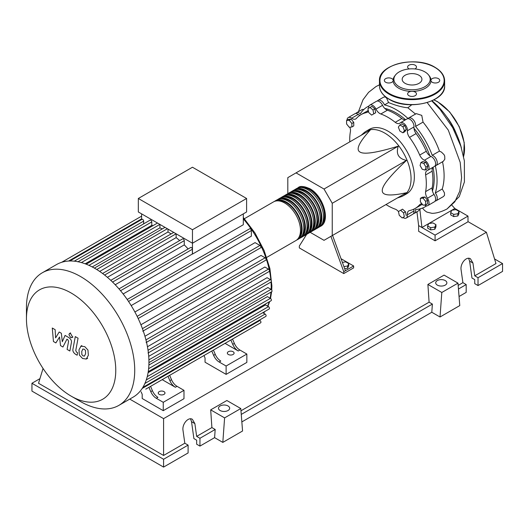 <?xml version="1.0" encoding="UTF-8"?>
<svg xmlns="http://www.w3.org/2000/svg" width="529" height="529" viewBox="0 0 529 529"><rect width="100%" height="100%" fill="white"/><g stroke="black" fill="none" stroke-linecap="round" stroke-linejoin="round"><path stroke-width="0.79" d="M432.431 190.989A53.687 30.993 -120 0 0 434.216 178.742A53.687 30.993 -120 0 0 433.039 167.257M429.826 155.757A53.687 30.993 -120 0 0 413.962 128.282M368.647 108.214A5.819 3.359 60 0 1 369.837 105.112A5.819 3.359 60 0 1 375.987 109.106A6.983 4.034 -120 0 0 380.814 113.986L387.4 110.191A54.15 31.264 60 0 1 401.815 118.516A6.983 4.034 60 0 0 405.604 119.752A53.687 30.993 -120 0 0 384.755 108.412M397.385 197.972L401.028 196.762A37.235 21.497 -120 0 0 403.349 195.717A37.235 21.497 -120 0 0 411.059 178.676A37.235 21.497 -120 0 0 394.813 141.203A37.235 21.497 -120 0 0 366.121 131.232A37.235 21.497 -120 0 0 364.051 132.719L361.181 135.272M366.121 131.232L369.407 129.327A37.235 21.497 60 0 1 398.099 139.306A37.235 21.497 60 0 1 414.352 176.772A37.235 21.497 60 0 1 406.642 193.819L403.349 195.717M310.133 232.31L324.019 240.331L332.245 235.577L332.245 203.281L324.019 189.032L398.258 146.169C395.771 153.939 398.509 158.687 406.484 160.419C390.144 175.694 382.07 185.739 382.269 190.552C382.07 195.591 390.144 196.312 406.484 192.715L398.258 197.469M342.369 262.371L345.695 261.855L348.737 263.607L347.626 266.008L343.896 266.583M347.626 266.008L347.626 268.21L348.737 265.816L348.737 263.607M347.626 268.21L344.657 268.672M330.909 236.351L343.764 271.681L353.636 265.981L341.033 258.707M343.764 271.681L343.764 273.579L353.636 267.879L353.636 265.981M343.764 273.579L299.335 247.929L299.335 246.031L306.708 234.274M345.411 270.729L332.556 235.398M332.245 203.281L406.484 160.419M332.245 235.577L406.484 192.715M324.019 189.032L296.042 172.877L287.816 177.632L287.816 193.66M296.042 172.877L370.287 130.015C358.999 142.374 355.587 149.727 360.051 152.074C364.117 154.653 376.853 152.683 398.258 146.169M425.951 167.118L425.164 170.054L422.228 169.267L420.079 165.544L420.866 162.608L423.802 163.395L425.951 167.118L427.855 166.013L427.068 168.949L425.164 170.054M423.802 163.395L425.706 162.291L422.77 161.504L420.866 162.608M425.706 162.291L427.855 166.013M402.919 126.735L404.44 130.65L402.919 132.812L399.878 131.06L398.357 127.139L399.878 124.976L402.919 126.735L404.83 125.631L406.351 129.552L404.44 130.65M406.351 129.552L404.83 131.714L402.919 132.812M404.83 125.631L401.789 123.879L399.878 124.976M370.049 107.407L372.985 110.006L373.772 113.854L371.623 115.097L368.687 112.492L367.9 108.643L371.953 106.303L374.889 108.908L372.985 110.006M374.889 108.908L375.676 112.75L373.772 113.854M375.676 112.75L373.527 113.993M346.588 120.453L349.219 120.215L351.851 123.495L351.851 127.006L349.219 127.238L346.588 123.965L346.588 120.453L348.499 119.349L351.13 119.118L349.219 120.215M351.13 119.118L353.762 122.391L351.851 123.495M353.762 122.391L353.762 125.902L351.851 127.006M402.185 217.948L399.25 215.343L398.463 211.501L400.612 210.258L403.548 212.863L404.335 216.705L402.185 217.948M403.548 212.863L405.459 211.759L402.523 209.153L400.612 210.258M405.459 211.759L406.246 215.607M425.647 204.902L423.015 205.133L420.376 201.86L420.376 198.349L423.015 198.117L425.647 201.39L425.647 204.902L427.551 203.797L427.551 200.286L425.647 201.39M423.015 198.117L424.919 197.013L422.287 197.251L420.376 198.349M424.919 197.013L427.551 200.286M398.482 211.6A6.983 4.034 -120 0 0 395.236 209.16A54.15 31.264 60 0 1 385.991 204.551M380.814 113.986A54.15 31.264 60 0 1 395.236 122.318A6.983 4.034 -120 0 0 399.653 123.297A6.983 4.034 -120 0 0 400.063 123.006A5.819 3.359 60 0 1 400.4 122.754A5.819 3.359 60 0 1 405.115 124.573A5.819 3.359 60 0 1 407.39 130.742A6.983 4.034 -120 0 0 409.519 137.395A54.15 31.264 60 0 1 419.715 155.05A6.983 4.034 -120 0 0 424.41 160.221A5.819 3.359 60 0 1 428.616 165.279A5.819 3.359 60 0 1 427.829 170.265A5.819 3.359 60 0 1 427.445 170.437A6.983 4.034 -120 0 0 426.989 170.642A6.983 4.034 -120 0 0 425.633 174.96L432.213 171.158A6.983 4.034 60 0 1 433.033 167.263M425.633 174.96A54.15 31.264 60 0 1 425.633 191.61A6.983 4.034 -120 0 0 427.445 198.23A5.819 3.359 60 0 1 427.829 205.563A5.819 3.359 60 0 1 424.496 205.001M432.213 171.158A54.15 31.264 60 0 1 432.213 187.815L425.633 191.61M427.445 198.23L434.031 194.434A6.983 4.034 60 0 1 432.213 187.815M409.519 137.395L416.098 133.592A6.983 4.034 60 0 1 413.969 126.94L407.39 130.742M416.098 133.592A54.15 31.264 60 0 1 426.295 151.254L419.715 155.05M424.41 160.221L430.996 156.419A6.983 4.034 60 0 1 426.295 151.254M387.4 110.191A6.983 4.034 60 0 1 382.573 105.304L375.987 109.106M359.951 115.302A6.983 4.034 60 0 1 358.219 114.409L351.64 118.205A6.983 4.034 -120 0 0 355.739 118.952A6.983 4.034 -120 0 0 356.334 118.463A54.15 31.264 60 0 1 360.95 114.681A54.15 31.264 60 0 1 366.531 112.571A6.983 4.034 -120 0 0 367.252 112.3A6.983 4.034 -120 0 0 368.369 110.958M360.95 114.681L367.529 110.878A54.15 31.264 60 0 1 368.27 110.475M349.788 141.851A54.15 31.264 60 0 1 350.423 131.536A6.983 4.034 -120 0 0 349.808 127.185M422.023 203.903A6.983 4.034 -120 0 0 420.31 204.201A6.983 4.034 -120 0 0 419.715 204.69A54.15 31.264 60 0 1 415.1 208.472A54.15 31.264 60 0 1 409.519 210.575A6.983 4.034 -120 0 0 408.798 210.846A6.983 4.034 -120 0 0 407.39 214.767A5.819 3.359 60 0 1 406.219 218.041A5.819 3.359 60 0 1 402.933 217.518M422.327 204.28A54.15 31.264 60 0 1 421.679 204.67L415.1 208.472M407.39 214.767L413.969 210.972A6.983 4.034 60 0 1 414.062 209.028M347.017 120.209A5.819 3.359 60 0 1 348.221 117.59L354.8 113.788A5.819 3.359 60 0 1 358.219 114.409M369.837 105.112L376.417 101.31A5.819 3.359 60 0 1 382.573 105.304M400.4 122.754L406.98 118.959A5.819 3.359 60 0 1 411.694 120.771A5.819 3.359 60 0 1 413.969 126.94M430.996 156.419A5.819 3.359 60 0 1 435.202 161.477A5.819 3.359 60 0 1 434.415 166.47L427.829 170.265M434.031 194.434A5.819 3.359 60 0 1 434.415 201.761L427.829 205.563M413.969 210.972A5.819 3.359 60 0 1 412.799 214.238L406.219 218.041M348.221 117.59A5.819 3.359 60 0 1 351.64 118.205M297.41 188.165A22.337 12.901 60 0 1 298.204 187.636A22.337 12.901 60 0 1 309.372 188.747A22.337 12.901 60 0 1 323.966 208.433A22.337 12.901 60 0 1 320.541 226.333A22.337 12.901 60 0 1 319.688 226.756M266.728 257.398L295.856 240.583A22.337 12.901 -120 0 0 299.282 222.683A22.337 12.901 -120 0 0 284.688 202.997A22.337 12.901 -120 0 0 273.519 201.886L244.391 218.702M301.18 187.557A21.411 12.359 60 0 1 309.372 189.508A21.411 12.359 60 0 1 322.657 206.284A21.411 12.359 60 0 1 322.101 223.793M274.372 201.463A22.337 12.901 60 0 1 275.166 200.941A22.337 12.901 60 0 1 286.334 202.045A22.337 12.901 60 0 1 300.928 221.73A22.337 12.901 60 0 1 297.503 239.63A22.337 12.901 60 0 1 296.65 240.054M297.503 239.63L299.149 238.685A22.337 12.901 -120 0 0 302.575 220.778A22.337 12.901 -120 0 0 287.981 201.093A22.337 12.901 -120 0 0 276.812 199.988L275.166 200.941M277.665 199.565A22.337 12.901 60 0 1 278.459 199.036A22.337 12.901 60 0 1 289.627 200.147A22.337 12.901 60 0 1 304.221 219.833A22.337 12.901 60 0 1 300.796 237.733A22.337 12.901 60 0 1 299.943 238.156M300.796 237.733L302.443 236.78A22.337 12.901 -120 0 0 305.868 218.88A22.337 12.901 -120 0 0 291.274 199.195A22.337 12.901 -120 0 0 280.099 198.091L278.459 199.036M280.952 197.667A22.337 12.901 60 0 1 281.745 197.138A22.337 12.901 60 0 1 292.921 198.243A22.337 12.901 60 0 1 307.514 217.928A22.337 12.901 60 0 1 304.089 235.835A22.337 12.901 60 0 1 303.236 236.251M304.089 235.835L305.736 234.883A22.337 12.901 -120 0 0 309.154 216.983A22.337 12.901 -120 0 0 294.56 197.297A22.337 12.901 -120 0 0 283.392 196.186L281.745 197.138M284.245 195.763A22.337 12.901 60 0 1 285.038 195.241A22.337 12.901 60 0 1 296.207 196.345A22.337 12.901 60 0 1 310.801 216.03A22.337 12.901 60 0 1 307.375 233.93A22.337 12.901 60 0 1 306.522 234.354M307.375 233.93L309.022 232.978A22.337 12.901 -120 0 0 312.447 215.078A22.337 12.901 -120 0 0 297.853 195.393A22.337 12.901 -120 0 0 286.685 194.288L285.038 195.241M287.538 193.865A22.337 12.901 60 0 1 288.331 193.336A22.337 12.901 60 0 1 299.5 194.447A22.337 12.901 60 0 1 314.094 214.133A22.337 12.901 60 0 1 310.668 232.033A22.337 12.901 60 0 1 309.815 232.456M310.668 232.033L312.315 231.08A22.337 12.901 -120 0 0 315.74 213.18A22.337 12.901 -120 0 0 301.146 193.495A22.337 12.901 -120 0 0 289.978 192.391L288.331 193.336M290.831 191.967A22.337 12.901 60 0 1 291.618 191.438A22.337 12.901 60 0 1 302.793 192.543A22.337 12.901 60 0 1 317.387 212.228A22.337 12.901 60 0 1 313.962 230.128A22.337 12.901 60 0 1 313.108 230.551M313.962 230.128L315.608 229.183A22.337 12.901 -120 0 0 319.027 211.283A22.337 12.901 -120 0 0 304.433 191.597A22.337 12.901 -120 0 0 293.264 190.486L291.618 191.438M294.117 190.063A22.337 12.901 60 0 1 294.911 189.541A22.337 12.901 60 0 1 306.079 190.645A22.337 12.901 60 0 1 320.673 210.33A22.337 12.901 60 0 1 317.248 228.23A22.337 12.901 60 0 1 316.395 228.654M317.248 228.23L318.894 227.278A22.337 12.901 -120 0 0 322.32 209.378A22.337 12.901 -120 0 0 307.726 189.693A22.337 12.901 -120 0 0 296.557 188.588L294.911 189.541M297.893 189.455A21.411 12.359 60 0 1 306.079 191.405A21.411 12.359 60 0 1 319.371 208.181A21.411 12.359 60 0 1 318.815 225.691M294.6 191.353A21.411 12.359 60 0 1 302.793 193.303A21.411 12.359 60 0 1 316.077 210.086A21.411 12.359 60 0 1 315.522 227.596M291.307 193.257A21.411 12.359 60 0 1 299.5 195.208A21.411 12.359 60 0 1 312.784 211.984A21.411 12.359 60 0 1 312.229 229.493M288.021 195.155A21.411 12.359 60 0 1 296.207 197.105A21.411 12.359 60 0 1 309.498 213.881A21.411 12.359 60 0 1 308.943 231.391M284.728 197.053A21.411 12.359 60 0 1 292.921 199.003A21.411 12.359 60 0 1 306.205 215.786A21.411 12.359 60 0 1 305.65 233.296M281.435 198.957A21.411 12.359 60 0 1 289.627 200.908A21.411 12.359 60 0 1 302.912 217.683A21.411 12.359 60 0 1 302.357 235.193M278.148 200.855A21.411 12.359 60 0 1 286.334 202.805A21.411 12.359 60 0 1 299.626 219.581A21.411 12.359 60 0 1 299.07 237.091M159.222 394.376A3.372 1.951 180 0 1 158.237 392.994A3.372 1.951 180 0 1 160.32 391.196A3.372 1.951 180 0 1 163.997 391.619A3.372 1.951 180 0 1 164.982 392.994A3.372 1.951 180 0 1 162.899 394.793A3.372 1.951 180 0 1 159.222 394.376M228.33 354.476A3.372 1.951 180 0 1 227.344 353.094A3.372 1.951 180 0 1 229.427 351.296A3.372 1.951 180 0 1 233.104 351.719A3.372 1.951 180 0 1 234.096 353.094A3.372 1.951 180 0 1 232.013 354.893A3.372 1.951 180 0 1 228.33 354.476M80.587 401.584L71.104 396.109A63.156 36.461 -120 0 0 71.111 396.115A63.156 36.461 -120 0 0 115.765 370.326A63.156 36.461 -120 0 0 71.111 292.98A63.156 36.461 -120 0 0 26.45 318.762A63.156 36.461 -120 0 0 71.104 396.109L80.587 401.584A76.56 44.205 -120 0 0 118.866 405.379A76.56 44.205 -120 0 0 130.603 344.029A76.56 44.205 -120 0 0 80.587 276.561A76.56 44.205 -120 0 0 42.307 272.772A76.56 44.205 -120 0 0 26.45 307.818L26.45 318.762M118.866 405.379L133.083 397.167A76.56 44.205 -120 0 0 137.652 393.807A76.56 44.205 -120 0 0 142.916 387.294A76.56 44.205 -120 0 0 146.348 379.729A76.56 44.205 -120 0 0 148.305 371.305A76.56 44.205 -120 0 0 148.94 362.12A76.56 44.205 -120 0 0 148.305 352.202A76.56 44.205 -120 0 0 146.348 341.522A76.56 44.205 -120 0 0 142.916 329.99A76.56 44.205 -120 0 0 137.652 317.4A76.56 44.205 -120 0 0 127.886 300.485A76.56 44.205 -120 0 0 119.614 289.634A76.56 44.205 -120 0 0 111.348 280.892A76.56 44.205 -120 0 0 103.076 273.863A76.56 44.205 -120 0 0 94.803 268.355A76.56 44.205 -120 0 0 86.531 264.315A76.56 44.205 -120 0 0 78.259 261.795A76.56 44.205 -120 0 0 69.987 260.982A76.56 44.205 -120 0 0 61.721 262.285A76.56 44.205 -120 0 0 56.524 264.56L42.307 272.772M243.307 213.868L243.307 224.739L192.463 254.092A70.741 40.845 -120 0 0 192.384 253.999L123.151 293.972M128.54 301.457L251.354 230.551L251.354 236.198L131.185 305.577M134.888 311.998L255.057 242.619L259.951 245.443A1.395 0.807 60 0 1 260.863 246.679A1.395 0.807 60 0 1 260.652 247.797L138.181 318.504M140.926 324.76L261.009 255.434L265.122 257.808A1.395 0.807 60 0 1 266.034 259.038A1.395 0.807 60 0 1 265.816 260.156L142.737 331.214M144.946 336.252L264.844 267.026L268.487 269.129A1.395 0.807 60 0 1 269.4 270.359A1.395 0.807 60 0 1 269.188 271.476L146.11 342.541M147.459 346.746L267.072 277.685L270.412 279.616A1.395 0.807 60 0 1 271.317 280.846A1.395 0.807 60 0 1 271.106 281.964L148.027 353.022M148.715 356.348L267.899 287.538L271.033 289.35A1.395 0.807 -120 0 1 271.946 290.58A1.395 0.807 -120 0 1 271.727 291.697L148.94 362.596M148.88 365.05L267.396 296.624L270.412 298.369A1.395 0.807 -120 0 1 271.317 299.599A1.395 0.807 -120 0 1 271.106 300.717L148.252 371.642M148.08 372.727L265.525 304.922L268.487 306.635A1.395 0.807 -120 0 1 269.4 307.865A1.395 0.807 -120 0 1 269.188 308.982L146.275 379.948M192.463 229.738L138.327 198.481L138.327 211.97L192.463 243.228L246.6 211.97L246.6 198.481L192.463 229.738L192.463 254.092M138.327 198.481L192.463 167.224L246.6 198.481M141.613 219.548L141.613 213.868M143.663 223.853L143.663 221.122A1.395 0.807 -120 0 0 143.055 219.714A1.395 0.807 -120 0 0 141.977 219.343L69.742 261.048M153.013 225.618A70.741 40.845 -120 0 0 151.783 225.341L151.783 221.916A1.395 0.807 -120 0 0 151.175 220.514A1.395 0.807 -120 0 0 150.097 220.137L77.862 261.842M162.291 228.918A70.741 40.845 -120 0 0 159.903 227.873L159.903 224.428M171.098 233.93A70.741 40.845 -120 0 0 168.024 231.98L168.024 229.117M179.675 240.569A70.741 40.845 -120 0 0 176.144 237.62L176.144 233.805M188.126 248.961A70.741 40.845 -120 0 0 184.264 244.881L184.264 240.669A1.395 0.807 -120 0 0 183.656 239.267A1.395 0.807 -120 0 0 182.584 238.89L110.766 280.35M192.384 253.999L192.384 249.252A1.395 0.807 -120 0 0 191.776 247.843A1.395 0.807 -120 0 0 190.704 247.473L118.972 288.887M184.264 244.881L115.21 284.747M176.144 237.62L107.38 277.328M168.024 231.98L99.69 271.43M159.903 227.873L92.231 266.94M151.783 225.341L85.182 263.792M150.778 391.652A9.31 5.376 -120 0 0 156.286 398.284L157.933 397.332A9.31 5.376 60 0 1 152.418 390.706L150.778 391.652L148.927 387.314M164.85 378.116A1.395 0.807 -120 0 1 164.843 378.123L150.573 386.362L152.418 390.706M171.508 379.683L169.862 380.635A9.31 5.376 -120 0 0 175.377 387.268L177.023 386.315A9.31 5.376 60 0 1 171.508 379.683L169.657 375.339L208.611 352.856A1.395 0.807 -120 0 0 208.618 352.85M177.023 386.315L183.986 390.336L163.256 402.304L156.286 398.284M175.377 387.268L162.191 379.65M213.63 355.362A9.31 5.376 -120 0 0 219.145 361.995L220.791 361.043A9.31 5.376 60 0 1 215.277 354.41L213.63 355.362L211.785 351.025M227.695 341.833A1.395 0.807 -120 0 0 227.708 341.827L213.432 350.072L215.277 354.41M169.862 380.635L168.017 376.291M142.189 388.451L259.951 320.462A1.395 0.807 -120 0 1 260.863 321.692A1.395 0.807 -120 0 1 260.652 322.809L145.753 389.146A1.395 0.807 -120 0 0 145.766 389.139M234.367 343.394L232.72 344.346A9.31 5.376 -120 0 0 238.235 350.972L239.882 350.026A9.31 5.376 60 0 1 234.367 343.394L232.515 339.049L251.063 328.344A1.395 0.807 60 0 1 251.063 328.344M239.882 350.026L246.845 354.046L226.114 366.015L219.145 361.995M238.235 350.972L225.05 343.361M232.72 344.346L230.869 340.002M183.986 390.336L183.986 398.694L163.256 410.669L142.195 398.509L142.195 394.323L141.124 391.817M246.845 354.046L246.845 362.405L226.114 374.373L205.047 362.213L205.047 358.034L203.982 355.528M259.951 320.462L259.382 320.131M142.843 387.413L265.816 316.415A1.395 0.807 -120 0 0 266.034 315.297A1.395 0.807 -120 0 0 265.122 314.067L262.754 312.699M251.354 230.551A1.395 0.807 -120 0 0 250.746 229.15A1.395 0.807 -120 0 0 249.668 228.773L127.198 299.48M226.114 374.373L226.114 366.015M163.256 410.669L163.256 402.304M82.901 349.001L81.744 351.435L81.856 354.622L83.04 355.872L84.435 356.11L85.599 353.656L85.48 350.489L84.276 349.226L82.762 349.067M81.063 346.072L78.973 349.834L79.39 355.071L82.55 358.47L86.273 359.046L88.369 355.257L87.946 350.046L84.759 346.627L80.765 346.217L81.876 345.576M86.273 359.046L87.682 358.252M75.29 336.603L72.956 349.12C72.539 351.011 73.412 352.737 75.581 354.298L77.155 355.21L77.611 352.764L76.546 352.149L75.759 350.542L78.061 338.203L75.29 336.603M70.635 337.528L71.825 337.647L72.321 336.556L70.635 333.647L69.451 333.528L68.955 334.619L70.635 337.528M55.876 342.924L59.552 336.993L60.518 345.602L62.938 347.004L66.932 339.182L67.791 339.684L68.578 341.291L67.09 349.404L69.854 351.005L71.382 342.699C71.792 340.802 70.912 339.076 68.75 337.522L65.074 335.412L62.303 341.734L61.357 333.263L59.188 332.014L55.598 337.866L55.142 329.673L52.278 328.026L53.449 341.522L55.876 342.924M432.041 100.781A57.714 33.32 60 0 1 461.374 147.895M450.682 212.645L451.792 210.244L455.945 209.603L458.987 211.362L457.869 213.756L453.717 214.397L450.682 212.645L450.682 214.847L453.717 216.606L453.717 214.397M457.869 213.756L457.869 215.958L458.987 213.564L458.987 211.362M457.869 215.958L453.717 216.606M427.644 225.943L428.755 223.549L432.907 222.901L435.949 224.66L434.838 227.06L430.685 227.701L427.644 225.943L427.644 228.151L430.685 229.903L430.685 227.701M434.838 227.06L434.838 229.262L435.949 226.862L435.949 224.66M434.838 229.262L430.685 229.903M377.356 101.039A5.819 3.359 60 0 1 378.063 100.358A5.819 3.359 60 0 1 384.464 104.907L388.55 102.547C395.884 105.522 402.324 107.268 407.859 107.777L415.622 114.145M384.464 104.907A57.714 33.32 60 0 1 408.044 118.522A5.819 3.359 60 0 1 408.626 118.007A5.819 3.359 60 0 1 413.533 120.043A5.819 3.359 60 0 1 415.543 126.438L423.035 122.113C430.15 130.835 435.625 140.509 439.46 151.129L432.213 155.314A5.819 3.359 60 0 1 436.742 160.247A5.819 3.359 60 0 1 436.055 165.517A5.819 3.359 60 0 1 435.321 165.769A57.714 33.32 60 0 1 435.321 192.992A5.819 3.359 60 0 1 436.055 200.808A5.819 3.359 60 0 1 435.116 201.08M383.558 97.191L385.066 96.886L386.547 97.971L388.55 102.547M355.746 113.517A5.819 3.359 60 0 1 356.447 112.836A5.819 3.359 60 0 1 360.289 113.788A57.714 33.32 60 0 1 367.397 106.845A57.714 33.32 60 0 1 368.997 106.018M356.447 112.836L362.365 109.424L363.807 109.516M415.543 126.438A57.714 33.32 60 0 1 432.213 155.314M426.625 205.827A57.714 33.32 60 0 1 425.111 206.806A57.714 33.32 60 0 1 415.543 209.484A5.819 3.359 60 0 1 414.445 213.293A5.819 3.359 60 0 1 413.499 213.557M442.482 161.629C444.724 172.09 444.638 181.216 442.244 188.998L435.321 192.992M439.46 151.129L441.47 152.114L443.996 154.607L444.717 156.095L444.823 159.183L443.269 161.352L436.055 165.517M408.626 118.007L416.25 113.609L421.758 115.375L423.035 122.113M442.244 188.998L444.439 192.847L444.505 195.313L443.428 196.557L436.055 200.808M420.694 208.671L417.837 211.336L414.445 213.293M422.506 208.056L424.397 210.291L426.777 212.063L431.968 213.339C436.399 213.326 441.424 211.864 447.045 208.955L454.828 201.8L459.787 191.148L461.612 177.711L460.197 162.377L448.281 130.094L427.201 102.6M411.754 104.768L407.859 107.777M428.748 223.569L421.924 227.503L419.828 209.173M452.05 205.384L454.834 208.505L451.826 210.244M451.779 210.264L428.788 223.542M454.834 208.505L467.993 216.103L435.083 235.107L418.631 225.605L416.938 211.699M467.993 216.103L467.993 221.803L435.083 240.807L418.631 231.305L418.631 225.605M435.083 240.807L435.083 235.107M395.48 75.025A18.151 10.481 180 0 1 424.886 71.891A18.151 10.481 180 0 1 428.616 75.025A18.151 10.481 180 0 1 422.34 87.933A18.151 10.481 180 0 1 399.216 86.716A18.151 10.481 180 0 1 395.48 75.025L394.746 75.978A18.958 10.944 0 0 0 393.113 79.939A4.424 2.552 0 0 0 391.903 78.636A4.424 2.552 0 0 0 387.089 78.087A4.424 2.552 0 0 0 384.358 80.441A4.424 2.552 0 0 0 385.654 82.246A4.424 2.552 0 0 0 390.058 82.888A4.424 2.552 0 0 0 393.113 80.95L393.199 80.289M393.113 80.95A18.958 10.944 0 0 0 398.648 88.184A18.958 10.944 0 0 0 411.172 91.378A4.424 2.552 0 0 0 407.628 93.878A4.424 2.552 0 0 0 408.924 95.683A4.424 2.552 0 0 0 413.744 96.238A4.424 2.552 0 0 0 416.468 93.878A4.424 2.552 0 0 0 415.172 92.072A4.424 2.552 0 0 0 412.924 91.378A18.958 10.944 0 0 0 430.983 80.95A4.424 2.552 0 0 0 432.193 82.246A4.424 2.552 0 0 0 437.014 82.802A4.424 2.552 0 0 0 439.738 80.441A4.424 2.552 0 0 0 438.448 78.636A4.424 2.552 0 0 0 434.044 78.001A4.424 2.552 0 0 0 430.983 79.939A18.958 10.944 0 0 0 429.356 75.978L428.616 75.025M414.908 68.955A4.424 2.552 0 0 0 416.468 67.011A4.424 2.552 0 0 0 415.172 65.206A4.424 2.552 0 0 0 410.359 64.65A4.424 2.552 0 0 0 407.628 67.011A4.424 2.552 0 0 0 408.924 68.816A4.424 2.552 0 0 0 409.188 68.955M405.075 83.331A9.866 5.693 0 0 0 415.827 84.567A9.866 5.693 0 0 0 421.917 79.304A9.866 5.693 0 0 0 419.028 75.277A9.866 5.693 0 0 0 408.276 74.04A9.866 5.693 0 0 0 402.185 79.304A9.866 5.693 0 0 0 405.075 83.331M412.924 91.378L411.172 91.378M430.983 80.95L430.897 80.289M437.338 285.118A5.588 3.227 180 0 1 435.698 282.843A5.588 3.227 180 0 1 439.149 279.861A5.588 3.227 180 0 1 445.233 280.562A5.588 3.227 180 0 1 446.866 282.843A5.588 3.227 180 0 1 443.421 285.819A5.588 3.227 180 0 1 437.338 285.118M220.137 410.524A5.588 3.227 180 0 1 218.497 408.243A5.588 3.227 180 0 1 221.949 405.26A5.588 3.227 180 0 1 228.032 405.961A5.588 3.227 180 0 1 229.665 408.243A5.588 3.227 180 0 1 226.22 411.218A5.588 3.227 180 0 1 220.137 410.524M188.099 445.114L163.587 459.271L163.587 467.094L188.099 452.943L188.099 445.114L184.813 443.216L183.014 430.434C181.89 424.205 188.311 416.601 192.391 419.332L194.864 423.597L196.656 436.372L199.949 438.276L199.949 446.099L196.656 444.201L196.656 440.174L193.898 438.581L191.524 421.666L190.513 418.823M163.587 467.094L31.945 391.096L31.945 383.267L39.94 378.658M459.046 296.511L466.188 292.392L466.188 284.562L462.895 282.665L461.103 269.889C459.979 263.654 466.393 256.049 470.473 258.787L472.946 263.045L474.744 275.821L478.031 277.725L478.031 285.554L474.744 283.65L474.744 279.623L471.98 278.029L469.607 261.114L468.601 258.278M440.022 316.997L441.801 292.484L457.988 283.141L459.767 305.597L440.022 316.997L431.796 312.249L241.846 421.911M222.821 442.396L224.6 417.884L240.788 408.54L242.566 430.996L222.821 442.396L214.595 437.648L199.949 446.099M214.595 437.648L215.184 429.475L199.949 438.276M215.184 429.475L211.898 427.577L196.656 436.372M163.587 459.271L31.945 383.267M184.813 443.216L163.587 455.469L38.531 383.267L43.047 368.462M466.188 284.562L458.458 289.026M494.562 258.952L502.55 263.568L502.55 271.397L478.031 285.554M502.55 263.568L478.031 277.725M462.895 282.665L458.167 285.396M467.993 221.625L486.402 232.257L495.971 263.568L474.744 275.821M224.6 417.884L210.687 409.856L226.875 400.513L240.788 408.54M211.898 427.577L210.687 409.856M441.801 292.484L427.895 284.457L444.082 275.106L457.988 283.141M431.796 312.249L432.385 304.076L429.098 302.178L427.895 284.457M432.385 304.076L241.25 414.425M429.098 302.178L240.966 410.795M163.587 455.469L163.587 418.637L129.744 399.097M486.402 232.257L163.587 418.637M401.815 118.516L395.236 122.318M367.847 111.817L366.531 112.571M419.715 204.69L421.031 203.929M263.495 313.128A70.741 40.845 -120 0 0 264.612 311.627M267.634 306.139A70.741 40.845 -120 0 0 269.188 301.821M270.101 298.191A70.741 40.845 -120 0 0 270.974 292.14M271.146 289.423A70.741 40.845 -120 0 0 271.198 286.784A70.741 40.845 -120 0 0 271.033 282.003M270.868 280.013A70.741 40.845 -120 0 0 269.473 270.769M269.367 270.253A70.741 40.845 -120 0 0 243.307 218.88M112.565 282.069L184.264 240.669M104.623 275.06L176.111 233.785M96.741 269.512L167.369 228.74M88.965 265.346L159.87 224.408M81.393 262.563L151.783 221.916M74.291 261.174L143.663 221.122M148.041 350.264L270.412 279.616M137.143 316.349L259.951 245.443M145.944 339.882L268.487 269.129M142.427 328.641L265.122 257.808M148.907 359.859L271.033 289.35M148.623 368.68L270.412 298.369M147.254 376.635L268.487 306.635M144.9 383.472L265.122 314.067M68.631 261.035L141.613 218.894M120.539 290.732L192.384 249.252M463.583 156.458A38.399 22.165 -120 0 0 464.541 148.748A38.399 22.165 -120 0 0 437.39 101.727A38.399 22.165 -120 0 0 433.8 99.928M456.236 133.48A38.399 22.165 -120 0 0 446.463 116.552M379.472 80.825C378.109 64.379 416.349 55.386 434.99 67.309C441.259 71.018 444.472 75.521 444.631 80.825A32.58 18.806 180 0 1 424.516 98.202A32.58 18.806 180 0 1 389.013 94.122A32.58 18.806 180 0 1 379.472 80.825L379.472 85.764A32.58 18.806 0 0 0 389.013 99.062A32.58 18.806 0 0 0 424.516 103.142A32.58 18.806 0 0 0 444.631 85.764C445.987 102.203 407.76 111.202 389.106 99.273C382.844 95.57 379.63 91.067 379.472 85.764M389.344 93.554A32.11 18.541 0 0 0 434.759 93.554A32.11 18.541 0 0 0 434.759 67.335A32.11 18.541 0 0 0 389.344 67.335A32.11 18.541 0 0 0 389.344 93.554M191.524 421.666L194.864 423.597M469.607 261.114L472.946 263.045M320.541 226.333C331.055 221.129 323.219 195.71 309.835 188.701C303.871 186.135 299.989 185.785 298.204 187.636M243.307 217.479L255.018 233.051L264.123 250.548L269.896 268.606L271.88 285.832L271.734 290.097M271.602 291.777L270.524 298.442M269.691 301.53L267.879 306.284M264.91 311.455L263.587 313.181M102.58 273.493L173.73 232.41M94.393 268.117L164.982 227.364M157.49 223.033L86.214 264.189M141.613 216.143L61.668 262.298M72.936 337.006L71.825 337.647M70.562 332.886L69.451 333.528M383.578 97.171L378.063 100.358M369.077 105.879L367.397 106.845M426.791 205.834L425.111 206.806M431.77 100.907L440.121 109.516L452.665 127.608L460.845 146.249L464.369 160.856L464.409 181.969L459.238 196.629L447.051 208.948M358.45 111.679L363 99.783L368.581 92.33L376.026 86.544L379.472 84.805M433.932 99.862L437.622 101.7L449.71 111.963L459.238 126.623L464.224 142.612L463.616 156.637M444.631 80.825L444.631 85.764"/></g></svg>
